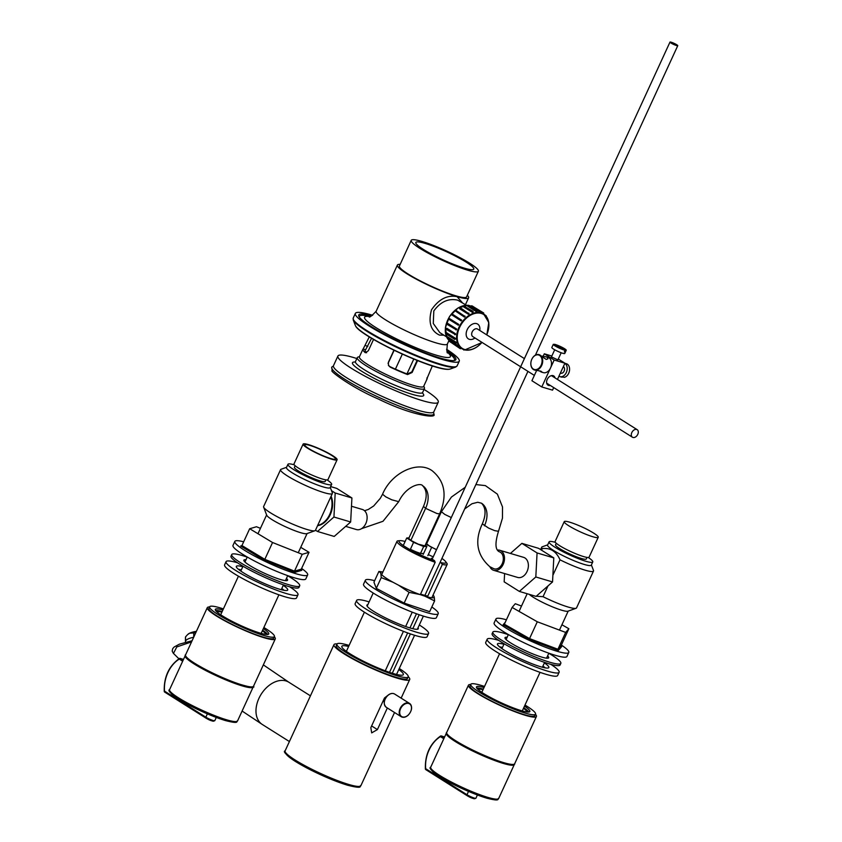 <?xml version="1.0" encoding="UTF-8"?>
<svg xmlns="http://www.w3.org/2000/svg" width="842" height="842" viewBox="0 0 842 842"><rect width="100%" height="100%" fill="white"/><g stroke="black" fill="none" stroke-linecap="round" stroke-linejoin="round"><path stroke-width="1.26" d="M349.104 645.435A39.195 5.389 24.7 0 0 336.989 644.077L336.253 645.677A39.195 5.389 24.7 0 0 345.578 654.255A39.195 5.389 24.7 0 0 383.752 672.99A39.195 5.389 24.7 0 0 407.465 678.442L408.202 676.831A39.195 5.389 24.7 0 0 399.276 668.516M337.095 643.909A41.69 5.736 24.7 0 0 333.979 644.635A41.69 5.736 24.7 0 0 343.904 653.76A41.69 5.736 24.7 0 0 384.499 673.684A41.69 5.736 24.7 0 0 409.728 679.483A41.69 5.736 24.7 0 0 408.265 676.642M387.352 707.975L377.405 729.593L371.68 732.877L370.838 727.646L384.478 697.986L388.888 694.566M267.724 634.468A29.396 4.042 24.7 0 0 262.63 630.195M223.393 608.903A35.627 4.905 24.7 0 0 209.658 606.798L208.921 608.398A35.627 4.905 24.7 0 0 255.337 634.458A35.627 4.905 24.7 0 0 273.661 638.173L274.397 636.573A35.627 4.905 24.7 0 0 265.925 628.774A35.627 4.905 24.7 0 0 263.862 627.511M221.909 612.134A26.723 3.673 24.7 0 0 217.047 612.05M209.574 606.977A37.416 5.147 24.7 0 0 207.3 607.65A37.416 5.147 24.7 0 0 256.042 635.015A37.416 5.147 24.7 0 0 275.281 638.92A37.416 5.147 24.7 0 0 274.313 636.752M222.162 611.587A29.396 4.042 24.7 0 0 215.594 610.503M265.598 634.384A26.723 3.673 24.7 0 0 262.367 630.742M484.529 686.451A35.627 4.905 24.7 0 0 470.794 684.336L470.057 685.946A35.627 4.905 24.7 0 0 470.025 686.535A35.627 4.905 24.7 0 0 502.2 706.122A35.627 4.905 24.7 0 0 534.796 715.721A35.627 4.905 24.7 0 0 534.817 715.121M526.724 711.922A26.723 3.673 24.7 0 0 526.713 711.553A26.723 3.673 24.7 0 0 523.503 708.29M483.045 689.682A26.723 3.673 24.7 0 0 478.182 689.598M470.71 684.514A37.416 5.147 24.7 0 0 468.436 685.199A37.416 5.147 24.7 0 0 468.405 685.83A37.416 5.147 24.7 0 0 502.19 706.385A37.416 5.147 24.7 0 0 536.407 716.468A37.416 5.147 24.7 0 0 536.438 715.837A37.416 5.147 24.7 0 0 535.449 714.29M528.85 712.016A29.396 4.042 24.7 0 0 523.756 707.743M483.297 689.124A29.396 4.042 24.7 0 0 476.73 688.04M676.505 45.542A4.273 0.589 24.7 0 0 677.757 45.678A4.273 0.589 24.7 0 0 675.547 44.058A4.273 0.589 24.7 0 0 671.232 42.226A4.273 0.589 24.7 0 0 669.979 42.1A4.273 0.589 24.7 0 0 672.19 43.721A4.273 0.589 24.7 0 0 676.505 45.542M301.594 715.058L294.511 730.456M173.452 653.424L176.799 646.94L191.566 641.857M422.537 553.394A9.883 1.358 -155.3 0 1 420.537 553.352M420.305 594.652L435.177 562.298L434.493 560.667L432.641 559.498A5.347 0.737 -155.3 0 1 431.367 558.33A5.347 0.737 -155.3 0 1 432.525 558.383M385.268 670.821L403.423 631.342M405.644 626.522L412.243 612.166M440.292 561.94L442.345 564.424L427.41 596.915M419.211 614.744L412.791 628.7M410.391 633.9L392.298 673.242M441.661 562.793A25.828 3.557 24.7 0 0 445.65 561.625A25.828 3.557 24.7 0 0 441.913 558.435M405.128 541.48A25.828 3.557 24.7 0 0 400.087 540.669A25.828 3.557 24.7 0 0 407.886 548.405A25.828 3.557 24.7 0 0 434.493 560.667M433.23 556.846A9.883 1.358 -155.3 0 1 428.325 554.573M419.642 553.099A9.883 1.358 -155.3 0 1 410.412 549.258M442.345 564.424A27.618 3.8 24.7 0 0 447.176 564.393A27.618 3.8 24.7 0 0 446.818 563.224L445.65 561.625M400.087 540.669L398.119 540.817A27.618 3.8 24.7 0 0 397.003 541.311A27.618 3.8 24.7 0 0 409.096 550.584A27.618 3.8 24.7 0 0 435.177 562.298M431.82 606.977A40.079 5.515 -155.3 0 1 438.229 613.681L436.377 617.691A40.079 5.515 -155.3 0 1 430.672 618.017A40.079 5.515 -155.3 0 1 388.594 601.588A40.079 5.515 -155.3 0 1 363.555 584.19L365.396 580.191A40.079 5.515 -155.3 0 1 371.101 579.864A40.079 5.515 -155.3 0 1 374.648 580.685M438.229 613.681A40.079 5.515 -155.3 0 1 432.514 614.007A40.079 5.515 -155.3 0 1 390.435 597.588A40.079 5.515 -155.3 0 1 365.396 580.191M382.857 572.044A29.575 4.073 24.7 0 0 380.426 572.655L378.9 571.444L382.878 572.023M381.247 577.612L380.889 573.855A29.575 4.073 24.7 0 0 393.046 582.275L381.247 577.612L376.3 588.369L373.953 582.201L378.9 571.444M409.096 592.347L398.466 585.148A29.575 4.073 24.7 0 0 419.958 594.536L409.096 592.347L404.149 603.104L376.3 588.369M434.609 600.914L424.915 596.199A29.575 4.073 24.7 0 0 434.251 597.167L434.609 600.914L429.662 611.681L404.149 603.104M433.051 595.105L433.788 595.968A29.575 4.073 24.7 0 0 433.041 595.126M380.889 573.855L380.426 572.655M398.466 585.148L393.046 582.275M424.915 596.199L419.958 594.536M433.788 595.968L434.251 597.167M427.126 595.915A25.828 3.557 -155.3 0 1 420.558 594.084M489.886 566.74A10.472 7.483 -73.5 0 0 493.749 570.339L517.641 577.433A10.472 7.483 -73.5 0 0 527.071 571.455A10.472 7.483 -73.5 0 0 523.598 557.351L499.706 550.258A10.472 7.483 -73.5 0 0 497.633 550.058M493.749 570.339A10.472 7.483 -73.5 0 0 503.179 564.361A10.472 7.483 -73.5 0 0 499.706 550.258M426.926 543.185L426.126 543.227M425.757 544.016L436.493 549.742M451.301 517.556L444.776 514.409L441.397 511.704L426.652 543.774L430.03 546.469L436.556 549.615M431.504 547.668L427.82 555.678M504.6 573.56L504.169 581.843L519.367 591.421L535.817 576.97L537.07 552.941L521.872 543.364L510.41 553.436M519.367 591.421L536.091 596.389L552.541 581.938L553.794 557.909L538.596 548.331L521.872 543.364M535.817 576.97L552.541 581.938M537.07 552.941L553.794 557.909M482.34 523.861C474.351 540.943 476.856 555.215 489.833 566.708L493.844 568.718A8.904 6.368 -73.5 0 0 502.6 562.793A8.904 6.368 -73.5 0 0 499.885 551.994C495.201 550.363 494.738 543.458 498.496 531.302L494.664 530.639L488.602 528.081L482.34 523.861C486.213 514.673 485.929 507.789 481.487 503.2A21.639 14.84 122.2 0 1 484.455 525.818M351.482 506.242L362.334 509.463A10.472 7.483 106.5 0 1 365.807 523.566A10.472 7.483 106.5 0 1 356.377 529.544L345.673 526.366M331.095 496.243A18.703 13.367 106.5 0 1 330.253 514.704A18.703 13.367 106.5 0 1 317.56 525.682M409.002 537.87L406.728 537.985L413.59 542.343L423.673 546.532L426.905 546.353L425.189 545.269M423.484 506.389C427.357 497.201 427.073 490.307 422.631 485.729A21.639 14.84 -57.8 0 1 425.61 508.336L423.484 506.389L408.738 538.448L410.854 540.406L418.306 544.164L424.894 545.89L439.64 513.831C447.418 495.601 444.923 481.235 432.135 470.72C417.653 460.237 391.425 472.762 382.552 494.233L380.363 498.253L373.69 505.968L368.28 509.473L364.523 510.715M423.673 546.532L419.99 554.541M413.59 542.343L410.201 549.721M426.905 546.353L423.21 554.373M406.728 537.985L403.265 545.521M330.643 486.581L336.716 488.381L351.914 497.959L350.661 521.987L334.211 536.438L317.487 531.47L315.476 530.207M331.506 490.675L335.19 493.002L333.937 517.02L317.487 531.47M351.914 497.959L335.19 493.002M350.661 521.987L333.937 517.02M422.631 485.729C420.832 482.477 406.265 485.75 398.708 501.674L391.74 499.79L385.783 496.854L382.552 494.233M289.669 586.779A39.595 5.452 -155.3 0 1 297.994 594.747A39.595 5.452 -155.3 0 1 269.672 587.484A39.595 5.452 -155.3 0 1 226.056 561.656A39.595 5.452 -155.3 0 1 237.528 562.803M297.994 594.747L296.521 597.957A39.595 5.452 -155.3 0 1 268.198 590.695A39.595 5.452 -155.3 0 1 224.582 564.866L226.056 561.656M284.186 590.337A28.281 3.894 24.7 0 0 281.786 588.537M283.259 585.327A28.281 3.894 -155.3 0 1 287.722 590.021A28.281 3.894 -155.3 0 1 267.493 584.832A28.281 3.894 -155.3 0 1 236.328 566.382A28.281 3.894 -155.3 0 1 242.801 566.719M241.328 569.929A28.281 3.894 24.7 0 0 238.391 569.276M369.133 601.893A39.595 5.452 24.7 0 0 356.619 600.43L355.145 603.64A39.595 5.452 24.7 0 0 358.229 607.85A39.595 5.452 24.7 0 0 397.55 628.963A39.595 5.452 24.7 0 0 427.094 636.731L428.567 633.521A39.595 5.452 24.7 0 0 425.473 629.3A39.595 5.452 24.7 0 0 419.316 624.964M356.619 600.43A39.595 5.452 24.7 0 0 359.713 604.651A39.595 5.452 24.7 0 0 399.024 625.753A39.595 5.452 24.7 0 0 428.567 633.521M418.032 627.753A28.281 3.894 -155.3 0 1 418.285 628.795A28.281 3.894 -155.3 0 1 397.182 623.248A28.281 3.894 -155.3 0 1 369.101 608.166A28.281 3.894 -155.3 0 1 366.901 605.156A28.281 3.894 -155.3 0 1 367.859 604.672M498.653 640.352A39.595 5.452 24.7 0 0 488.381 638.541A39.595 5.452 24.7 0 0 487.192 639.204L485.708 642.414A39.595 5.452 24.7 0 0 515.778 662.201A39.595 5.452 24.7 0 0 556.457 676.158A39.595 5.452 24.7 0 0 557.657 675.494L559.13 672.295A39.595 5.452 24.7 0 0 550.794 664.327M487.192 639.204A39.595 5.452 24.7 0 0 517.251 659.002A39.595 5.452 24.7 0 0 557.93 672.947A39.595 5.452 24.7 0 0 559.13 672.295M544.395 662.875A28.281 3.894 -155.3 0 1 548.847 667.569A28.281 3.894 -155.3 0 1 547.995 668.032A28.281 3.894 -155.3 0 1 518.935 658.065A28.281 3.894 -155.3 0 1 497.464 643.93A28.281 3.894 -155.3 0 1 498.317 643.456A28.281 3.894 -155.3 0 1 503.926 644.267M545.321 667.885A28.281 3.894 24.7 0 0 542.922 666.085M502.453 647.466A28.281 3.894 24.7 0 0 499.517 646.814M348.63 646.467A33.848 4.663 24.7 0 0 341.841 646.309A33.848 4.663 24.7 0 0 349.893 653.718A33.848 4.663 24.7 0 0 382.868 669.895A33.848 4.663 24.7 0 0 403.35 674.6A33.848 4.663 24.7 0 0 398.803 669.548M336.989 644.077A39.195 5.389 24.7 0 0 346.315 652.655A39.195 5.389 24.7 0 0 384.489 671.39A39.195 5.389 24.7 0 0 408.202 676.831M209.658 606.798A35.627 4.905 24.7 0 0 218.141 614.586A35.627 4.905 24.7 0 0 252.842 631.616A35.627 4.905 24.7 0 0 274.397 636.573M263.367 628.585A29.396 4.042 -155.3 0 1 268.735 633.963A29.396 4.042 -155.3 0 1 250.948 629.879A29.396 4.042 -155.3 0 1 222.32 615.828A29.396 4.042 -155.3 0 1 215.32 609.398A29.396 4.042 -155.3 0 1 222.898 609.976M470.794 684.336A35.627 4.905 24.7 0 0 479.266 692.135A35.627 4.905 24.7 0 0 513.967 709.164A35.627 4.905 24.7 0 0 535.533 714.121A35.627 4.905 24.7 0 0 527.05 706.322A35.627 4.905 24.7 0 0 524.987 705.059M524.492 706.133A29.396 4.042 -155.3 0 1 529.86 711.511A29.396 4.042 -155.3 0 1 512.073 707.427A29.396 4.042 -155.3 0 1 483.445 693.376A29.396 4.042 -155.3 0 1 476.456 686.946A29.396 4.042 -155.3 0 1 484.034 687.525M308.593 444.66A18.703 2.579 24.7 0 0 303.12 444.102A18.703 2.579 24.7 0 0 312.771 451.165A18.703 2.579 24.7 0 0 331.632 459.174A18.703 2.579 24.7 0 0 337.105 459.732A18.703 2.579 24.7 0 0 327.454 452.659A18.703 2.579 24.7 0 0 308.593 444.66M303.12 444.102L293.974 463.974A18.703 2.579 24.7 0 0 303.625 471.046A18.703 2.579 24.7 0 0 322.486 479.056A18.703 2.579 24.7 0 0 327.959 479.614L337.105 459.732M295.132 465.721L294.416 467.289A16.924 2.326 24.7 0 0 303.152 473.678A16.924 2.326 24.7 0 0 320.213 480.929A16.924 2.326 24.7 0 0 325.17 481.435L325.886 479.866M294.247 464.816A24.05 3.305 24.7 0 0 287.943 464.31A24.05 3.305 24.7 0 0 300.352 473.393A24.05 3.305 24.7 0 0 324.602 483.687A24.05 3.305 24.7 0 0 331.643 484.403A24.05 3.305 24.7 0 0 327.149 479.951M287.943 464.31L286.469 467.51A24.05 3.305 24.7 0 0 298.878 476.604A24.05 3.305 24.7 0 0 323.118 486.897A24.05 3.305 24.7 0 0 330.169 487.613L331.643 484.403M286.564 467.299L281.06 469.278A28.502 3.926 24.7 0 0 280.575 469.657L263.62 506.537A28.502 3.926 24.7 0 0 263.641 507.147A28.502 3.926 24.7 0 0 279.986 518.167A28.502 3.926 24.7 0 0 307.067 529.502A28.502 3.926 24.7 0 0 314.929 530.734A28.502 3.926 24.7 0 0 315.413 530.355L332.369 493.486A28.502 3.926 24.7 0 0 332.348 492.875L330.264 487.402M263.641 507.147L266.725 515.23A22.271 3.063 24.7 0 0 279.491 523.84A22.271 3.063 24.7 0 0 300.647 532.691A22.271 3.063 24.7 0 0 306.793 533.66L314.929 530.734M280.575 469.657A28.502 3.926 24.7 0 0 295.289 480.435A28.502 3.926 24.7 0 0 324.023 492.633A28.502 3.926 24.7 0 0 332.369 493.486M330.822 496.854A18.703 13.367 106.5 0 1 329.664 514.525A18.703 13.367 106.5 0 1 317.697 525.387M331.464 455.28A16.924 2.326 -155.3 0 1 335.358 459.132A16.924 2.326 -155.3 0 1 324.665 456.406A16.924 2.326 -155.3 0 1 308.761 448.544A16.924 2.326 -155.3 0 1 304.709 445.039A16.924 2.326 -155.3 0 1 314.403 446.976A16.924 2.326 -155.3 0 1 331.464 455.28M592.757 536.722A18.703 2.579 24.7 0 0 598.241 537.28A18.703 2.579 24.7 0 0 588.579 530.207A18.703 2.579 24.7 0 0 569.729 522.198A18.703 2.579 24.7 0 0 564.245 521.64A18.703 2.579 24.7 0 0 573.907 528.713A18.703 2.579 24.7 0 0 592.757 536.722M564.245 521.64L555.11 541.522A18.703 2.579 24.7 0 0 564.761 548.595A18.703 2.579 24.7 0 0 583.622 556.594A18.703 2.579 24.7 0 0 589.095 557.151L598.241 537.28M556.267 543.258L555.541 544.827A16.924 2.326 24.7 0 0 564.277 551.226A16.924 2.326 24.7 0 0 581.338 558.467A16.924 2.326 24.7 0 0 586.295 558.972L587.021 557.404M555.383 542.353A24.05 3.305 24.7 0 0 549.068 541.859A24.05 3.305 24.7 0 0 561.488 550.942A24.05 3.305 24.7 0 0 585.727 561.235A24.05 3.305 24.7 0 0 592.768 561.951A24.05 3.305 24.7 0 0 588.284 557.488M549.068 541.859L547.595 545.058A24.05 3.305 24.7 0 0 560.014 554.152A24.05 3.305 24.7 0 0 584.253 564.445A24.05 3.305 24.7 0 0 591.294 565.161L592.768 561.951M547.984 585.948L543.037 596.694A28.502 3.926 24.7 0 0 568.192 607.05A28.502 3.926 24.7 0 0 576.065 608.282A28.502 3.926 24.7 0 0 576.538 607.903L593.505 571.023A28.502 3.926 24.7 0 0 593.473 570.413L591.389 564.95M529.176 594.336A22.271 3.063 24.7 0 0 561.772 610.239A22.271 3.063 24.7 0 0 567.918 611.197L576.065 608.282M541.522 550.184L542.237 548.626C550.342 547.605 556.267 551.331 560.004 559.814A28.502 3.926 24.7 0 0 585.148 570.181A28.502 3.926 24.7 0 0 593.505 571.023M543.037 596.694L536.27 596.231M560.004 559.814L552.889 575.275M547.689 544.848L542.185 546.826A28.502 3.926 24.7 0 0 541.711 547.205A28.502 3.926 24.7 0 0 542.237 548.626M541.827 356.061L547.837 357.24A8.02 5.726 106.5 0 1 548.868 357.713A8.02 5.726 106.5 0 1 550.794 367.312A8.02 5.726 106.5 0 1 543.269 372.617L541.322 372.038M545.89 356.671L547.111 357.187L547.91 358.881L546.226 359.429L539.048 354.64A8.02 5.726 -73.5 0 0 531.534 359.934A8.02 5.726 -73.5 0 0 533.449 369.533A8.02 5.726 -73.5 0 0 534.491 370.006A8.02 5.726 -73.5 0 0 542.006 364.702A8.02 5.726 -73.5 0 0 540.09 355.103A8.02 5.726 -73.5 0 0 539.048 354.64M534.491 370.006L540.838 371.154C542.353 372.101 542.227 372.259 540.469 371.617L539.48 370.89M540.838 371.154C542.353 372.101 542.227 372.259 540.469 371.617C542.227 372.259 542.353 372.101 540.838 371.154M533.333 369.049A7.567 5.41 106.5 0 1 531.807 359.292A7.567 5.41 106.5 0 1 539.606 355.419A7.567 5.41 106.5 0 1 541.132 365.175A7.567 5.41 106.5 0 1 533.333 369.049M560.562 373.059A3.568 2.547 -73.5 0 0 560.898 373.206A3.568 2.547 -73.5 0 0 561.267 373.269A3.568 2.547 -73.5 0 0 564.329 370.596A3.568 2.547 -73.5 0 0 563.382 366.575M558.951 376.195A7.125 5.094 -73.5 0 0 559.888 376.616A7.125 5.094 -73.5 0 0 560.625 376.763A7.125 5.094 -73.5 0 0 566.75 371.406A7.125 5.094 -73.5 0 0 564.856 363.365M559.888 376.616L561.077 376.974A7.125 5.094 -73.5 0 0 561.814 377.111A7.125 5.094 -73.5 0 0 563.14 377.005L564.329 377.353A7.125 5.094 -73.5 0 0 569.434 370.933A7.125 5.094 -73.5 0 0 566.845 363.86L565.645 363.502A7.125 5.094 -73.5 0 0 565.14 363.312L564.908 363.249M554.225 344.746L566.224 350.293L564.772 353.472A7.125 0.979 -155.3 0 1 564.382 353.598A7.125 0.979 -155.3 0 1 556.962 350.946A7.125 0.979 -155.3 0 1 551.826 347.514L553.299 344.315A7.125 0.979 -155.3 0 1 553.32 344.283L565.108 350.293A7.125 0.979 -155.3 0 1 557.646 347.346A7.125 0.979 -155.3 0 1 553.299 344.315L552.584 345.883M554.446 344.273A7.125 0.979 -155.3 0 1 561.909 347.23A7.125 0.979 -155.3 0 1 566.245 350.261L565.487 351.903A7.125 0.979 -155.3 0 1 565.119 351.998A7.125 0.979 -155.3 0 1 564.372 351.903L565.108 350.293M565.487 351.903L564.582 351.44M373.543 339.442L368.343 350.735L365.375 352.756A35.364 4.863 -155.3 0 1 362.902 349.23L359.397 356.84A35.364 4.863 24.7 0 0 395.551 378.732A35.364 4.863 24.7 0 0 423.652 386.394L427.157 378.784A35.364 4.863 -155.3 0 1 426.862 379.111L426.799 379.121M417.59 360.565L412.106 372.49L407.56 374.564A35.364 4.863 -155.3 0 1 399.045 371.112A35.364 4.863 -155.3 0 1 390.246 367.144L388.541 365.554L388.362 362.313L393.94 350.167M362.902 349.23A35.364 4.863 -155.3 0 1 363.197 348.904L369.291 336.895M359.545 356.534L357.903 357.124A36.964 5.084 24.7 0 0 357.282 357.618A36.964 5.084 24.7 0 0 395.066 380.5A36.964 5.084 24.7 0 0 424.442 388.509A36.964 5.084 24.7 0 0 424.421 387.72L423.8 386.089M333.39 366.291A56.119 7.725 24.7 0 0 331.78 367.207A56.119 7.725 24.7 0 0 332.085 368.933A56.119 7.725 24.7 0 0 389.151 401.939A56.119 7.725 24.7 0 0 433.756 414.117A56.119 7.725 24.7 0 0 433.462 412.38A56.119 7.725 24.7 0 0 433.409 412.296M388.394 365.281L389.941 366.617A32.87 4.526 24.7 0 0 398.761 370.617A32.87 4.526 24.7 0 0 407.254 374.037L411.801 371.943L417.116 360.376M371.575 338.284L365.544 349.904A32.87 4.526 24.7 0 0 365.165 350.272A32.87 4.526 24.7 0 0 366.596 352.777M426.768 379.068L432.356 365.902M427.01 377.774A35.364 4.863 -155.3 0 1 427.157 378.784M356.85 358.534A55.225 7.599 24.7 0 0 337.905 356.04L333.485 365.66A55.225 7.599 24.7 0 0 389.93 399.834A55.225 7.599 24.7 0 0 433.83 411.812L438.25 402.192A55.225 7.599 24.7 0 0 424.021 389.425M337.905 356.04A55.225 7.599 24.7 0 0 394.361 390.214A55.225 7.599 24.7 0 0 438.25 402.192M422.421 392.94A39.195 5.389 -155.3 0 1 423.684 395.487A39.195 5.389 -155.3 0 1 392.53 386.994A39.195 5.389 -155.3 0 1 352.472 362.734A39.195 5.389 -155.3 0 1 355.229 362.039M369.817 316.466L368.48 316.171A52.299 7.199 24.7 0 0 359.429 316.266A52.299 7.199 24.7 0 0 359.408 317.202M464.437 268.166A31.891 4.389 24.7 0 0 473.772 269.124A31.891 4.389 24.7 0 0 457.311 257.073A31.891 4.389 24.7 0 0 425.168 243.422A31.891 4.389 24.7 0 0 415.832 242.475A31.891 4.389 24.7 0 0 432.283 254.526A31.891 4.389 24.7 0 0 464.437 268.166M422.042 241.454A36.964 5.084 24.7 0 0 411.212 240.349A36.964 5.084 24.7 0 0 430.294 254.316A36.964 5.084 24.7 0 0 467.563 270.145A36.964 5.084 24.7 0 0 478.382 271.24A36.964 5.084 24.7 0 0 459.3 257.273A36.964 5.084 24.7 0 0 422.042 241.454M411.212 240.349L399.413 265.998A36.964 5.084 24.7 0 0 418.495 279.965A36.964 5.084 24.7 0 0 455.764 295.795A36.964 5.084 24.7 0 0 466.584 296.889L478.382 271.24M400.171 264.367A39.195 5.389 24.7 0 0 397.392 265.072A39.195 5.389 24.7 0 0 417.621 279.881A39.195 5.389 24.7 0 0 457.132 296.658A39.195 5.389 24.7 0 0 468.605 297.826A39.195 5.389 24.7 0 0 467.331 295.268M462.3 302.657L457.111 296.689C447.386 294.732 438.861 299.099 431.514 309.793C428.115 322.454 430.757 330.885 439.45 335.084L443.85 335.169M446.544 336.863L439.829 332.632L433.283 323.475L433.809 310.94C440.503 301.741 448.449 298.142 457.648 300.131M457.669 300.141L466.447 305.278M453.754 360.597A52.299 7.199 24.7 0 0 454.448 359.966A52.299 7.199 24.7 0 0 448.628 353.03L447.523 352.209M372.669 315.287A57.182 7.873 24.7 0 0 355.356 313.413A57.182 7.873 24.7 0 0 413.801 348.809A57.182 7.873 24.7 0 0 459.258 361.207A57.182 7.873 24.7 0 0 446.565 349.283M371.732 315.813A53.446 7.357 24.7 0 0 358.755 314.982A53.446 7.357 24.7 0 0 413.38 348.062A53.446 7.357 24.7 0 0 455.859 359.65A53.446 7.357 24.7 0 0 446.776 350.325M534.365 375.416L472.794 336.6A4.452 3.052 -57.8 0 1 471.783 333.095A4.452 3.052 -57.8 0 1 474.467 329.306A4.452 3.052 -57.8 0 1 477.54 329.064L524.408 358.608M635.499 436.987A4.452 3.052 -57.8 0 1 632.426 437.219A4.452 3.052 -57.8 0 1 631.426 433.714A4.452 3.052 -57.8 0 1 634.11 429.925A4.452 3.052 -57.8 0 1 637.183 429.683A4.452 3.052 -57.8 0 1 638.183 433.198A4.452 3.052 -57.8 0 1 635.499 436.987M474.351 338.421A8.725 5.989 -57.8 0 1 468.363 338.863A8.725 5.989 -57.8 0 1 467.036 330.032A8.725 5.989 -57.8 0 1 477.677 324.096A8.725 5.989 -57.8 0 1 479.856 329.696M449.996 318.886L458.764 324.423A20.492 14.051 122.2 0 0 458.343 325.201L449.007 319.423L449.996 318.886M461.637 320.171A20.492 14.051 122.2 0 0 461.09 320.865L451.88 314.897L452.428 314.203L461.637 320.171M465.131 316.56A20.492 14.051 122.2 0 0 464.489 317.129L455.427 311.003L456.069 310.435L465.131 316.56M469.026 313.834A20.492 14.051 122.2 0 0 468.331 314.234L459.553 308.709L460.121 307.583L469.026 313.834M473.067 312.161A20.492 14.051 122.2 0 0 472.373 312.371L463.595 306.835L463.647 306.035L473.12 311.361L473.067 312.161M477.014 311.635A20.492 14.051 122.2 0 0 476.351 311.635L467.573 306.109L468.468 305.278L477.246 310.803L477.014 311.635M480.614 312.298A20.492 14.051 122.2 0 0 480.024 312.098L471.246 306.562L472.225 305.962L480.993 311.498L480.614 312.298M486.192 315.771L485.15 315.118M483.192 313.677L483.687 312.982L483.708 314.003M483.687 312.982L474.804 307.593M480.993 311.498L480.024 312.098M480.414 311.298L471.636 305.762M477.246 310.803L476.351 311.635M476.572 310.814L467.805 305.288M473.12 311.361L472.373 312.371M472.425 311.572L463.647 306.035M468.899 313.119L468.331 314.234M468.205 313.519L459.437 307.983M464.837 315.971L464.489 317.129M464.205 316.529L455.427 311.003M461.195 319.728L461.09 320.865M460.648 320.423L451.88 314.897M449.428 318.644L458.764 324.423M458.206 324.17L457.785 324.949M447.923 323.528L456.69 329.054A20.492 14.051 122.2 0 0 456.427 329.875L446.997 324.296L447.923 323.528M447.27 323.475L456.69 329.054M456.038 329.012L455.775 329.832M446.776 328.254L455.543 333.779A20.492 14.051 122.2 0 0 455.448 334.59L445.976 329.222L446.776 328.254M446.071 328.412L455.543 333.779M454.848 333.948L454.754 334.748M446.628 332.769L455.406 338.305A20.492 14.051 122.2 0 0 455.48 339.042L454.785 339.4L446.007 333.874L446.628 332.769M445.923 333.127L454.701 338.663L455.406 338.305M454.701 338.663L454.785 339.4M447.491 336.811L456.269 342.336A20.492 14.051 122.2 0 0 456.522 342.968L455.859 343.494L447.081 337.968L447.491 336.811M446.839 337.337L455.606 342.873L456.269 342.336M455.606 342.873L455.859 343.494M449.323 340.094L458.09 345.63A20.492 14.051 122.2 0 0 458.501 346.104L457.922 346.778L449.144 341.242L449.323 340.094M448.744 340.768L457.511 346.294L458.09 345.63M460.753 347.967L460.3 348.735L451.722 342.873M460.3 348.735L461.269 348.293M461.205 348.409L463.931 349.64M463.784 350.03L464.531 349.83M395.414 369.143L402.35 354.093M394.14 350.261L388.057 363.481M550.279 385.447A5.431 3.726 -57.8 0 1 548.595 385.425A5.431 3.726 -57.8 0 1 547.953 385.131A5.431 3.726 -57.8 0 1 547.437 378.995A5.431 3.726 -57.8 0 1 553.099 375.648A5.431 3.726 -57.8 0 1 553.741 375.942A5.431 3.726 -57.8 0 1 555.025 377.911M557.899 359.881L551.426 356.903M551.826 356.04L544.3 353.798L554.173 360.029L541.785 386.952L531.912 380.731L536.596 370.554M557.457 379.437L564.919 363.218L554.173 360.029M564.919 363.218L558.288 359.039M553.71 387.604L552.541 390.151L541.785 386.952M543.195 356.208L544.3 353.798M193.692 637.257A21.376 5.641 -179.7 0 0 188.061 638.973A21.376 5.641 -179.7 0 0 185.524 641.162L185.545 636.857L187.524 634.679L189.66 633.184L193.755 632.952A21.376 5.641 0.3 0 1 195.839 632.584M193.755 632.952L193.734 637.162M185.429 642.225L185.461 637.362A21.376 5.641 0.3 0 1 185.545 636.857M187.84 634.405A19.598 5.168 0.3 0 1 188.008 634.236A19.598 5.168 0.3 0 1 189.66 633.184A19.598 5.168 0.3 0 1 196.407 631.332M561.361 645.056A40.079 5.515 -155.3 0 1 568.792 652.455A40.079 5.515 -155.3 0 1 568.676 652.645A40.079 5.515 -155.3 0 1 529.355 640.394A40.079 5.515 -155.3 0 1 495.959 618.965A40.079 5.515 -155.3 0 1 496.075 618.775A40.079 5.515 -155.3 0 1 506.421 619.786M568.792 652.455L566.95 656.465A40.079 5.515 -155.3 0 1 566.834 656.655A40.079 5.515 -155.3 0 1 527.513 644.404A40.079 5.515 -155.3 0 1 494.117 622.964L495.959 618.965M558.32 650.487L561.614 646.677L561.13 645.561L557.93 649.256L529.544 638.604L529.081 639.52L558.32 650.487L557.93 649.256L565.677 632.426L537.291 621.775L512.104 607.429L515.293 603.725L521.503 606.051M537.291 621.775L529.544 638.604L504.358 624.259L503.137 624.743L529.081 639.52M504.358 624.259L512.104 607.429M561.919 624.764L568.866 628.721L565.677 632.426M561.13 645.561L568.866 628.721M301.615 568.455A40.079 5.515 -155.3 0 1 307.656 574.918A40.079 5.515 -155.3 0 1 284.849 569.897A40.079 5.515 -155.3 0 1 246.548 551.521A40.079 5.515 -155.3 0 1 234.823 541.417A40.079 5.515 -155.3 0 1 243.664 541.806M307.656 574.918L305.814 578.917A40.079 5.515 -155.3 0 1 283.007 573.907A40.079 5.515 -155.3 0 1 244.706 555.531A40.079 5.515 -155.3 0 1 232.981 545.427L234.823 541.417M301.289 569.16L294.49 571.139L294.816 572.36L301.815 570.318L301.289 569.16L309.035 552.32L302.236 554.31L272.555 542.511L249.674 528.734L256.473 526.745L260.452 528.334M302.236 554.31L294.49 571.139L264.82 559.351L264.241 560.204L294.816 572.36M272.555 542.511L264.82 559.351L241.938 545.563L240.675 546.016L264.241 560.204M241.938 545.563L249.674 528.734M300.741 547.332L309.035 552.32M508.347 634.668A37.416 5.147 24.7 0 0 492.854 632.1L492.117 633.7A37.416 5.147 24.7 0 0 492.212 634.658A37.416 5.147 24.7 0 0 526.692 655.255A37.416 5.147 24.7 0 0 560.098 664.969L560.835 663.37A37.416 5.147 24.7 0 0 560.74 662.412A37.416 5.147 24.7 0 0 548.805 653.276M492.854 632.1A37.416 5.147 24.7 0 0 492.949 633.047A37.416 5.147 24.7 0 0 527.429 653.655A37.416 5.147 24.7 0 0 560.835 663.37M547.595 655.907A24.05 3.305 -155.3 0 1 548.637 657.17A24.05 3.305 -155.3 0 1 548.7 657.781A24.05 3.305 -155.3 0 1 527.229 651.54A24.05 3.305 -155.3 0 1 505.053 638.299A24.05 3.305 -155.3 0 1 505 637.678A24.05 3.305 -155.3 0 1 507.137 637.289M547.532 658.223A24.05 3.305 24.7 0 0 546.858 657.507M506.4 638.899A24.05 3.305 24.7 0 0 505.421 638.846M287.669 575.739A37.416 5.147 -155.3 0 1 299.699 585.822A37.416 5.147 -155.3 0 1 266.051 576.002A37.416 5.147 -155.3 0 1 231.729 554.552A37.416 5.147 -155.3 0 1 247.211 557.12M299.699 585.822L298.963 587.421A37.416 5.147 -155.3 0 1 265.314 577.601A37.416 5.147 -155.3 0 1 230.992 556.162L231.729 554.552M286.406 580.675A24.05 3.305 24.7 0 0 285.733 579.959M286.469 578.359A24.05 3.305 -155.3 0 1 287.564 580.233A24.05 3.305 -155.3 0 1 265.935 573.918A24.05 3.305 -155.3 0 1 243.864 560.141A24.05 3.305 -155.3 0 1 246.001 559.751M245.264 561.351A24.05 3.305 24.7 0 0 244.285 561.298M360.881 785.681C358.576 785.397 365.165 789.68 347.472 785.207C331.306 780.039 314.95 772.735 298.394 763.284C286.89 755.621 282.47 751.474 285.133 750.843A41.69 5.736 24.7 0 0 295.058 759.968A41.69 5.736 24.7 0 0 348.672 784.439A41.69 5.736 24.7 0 0 360.881 785.681L394.54 712.5M285.754 752.716A40.353 5.557 24.7 0 0 306.993 768.051A40.353 5.557 24.7 0 0 347.293 785.123M371.617 725.951L377.405 729.593M384.794 700.123A7.483 5.136 -57.8 0 1 387.53 695.787M394.635 694.04C392.477 692.871 390.141 693.387 387.604 695.566C383.626 700.249 383.184 704.165 386.278 707.301A7.841 5.378 -57.8 0 1 384.92 705.817A7.841 5.378 -57.8 0 1 387.73 695.597A7.841 5.378 -57.8 0 1 394.635 694.04L409.559 703.438A7.841 5.378 -57.8 0 1 410.917 704.922A7.841 5.378 -57.8 0 1 411.043 710.606M399.834 715.216A7.841 5.378 -57.8 0 1 402.644 705.007A7.841 5.378 -57.8 0 1 409.559 703.438C412.654 706.575 412.212 710.48 408.223 715.163C405.697 717.352 403.36 717.868 401.192 716.7A7.841 5.378 -57.8 0 1 399.834 715.216M408.107 715.132A7.841 5.378 -57.8 0 1 401.192 716.7L386.278 707.301M408.202 715.047A7.483 5.136 -57.8 0 1 400.308 715.121A7.483 5.136 -57.8 0 1 402.992 705.375A7.483 5.136 -57.8 0 1 410.885 705.291A7.483 5.136 -57.8 0 1 408.202 715.047A7.841 5.378 -57.8 0 0 408.307 714.942M205.89 718.047L164.769 692.124A0.895 0.61 -57.8 0 1 164.537 691.145L164.432 691.566M183.103 660.254L180.251 658.455A0.895 0.631 106.5 0 0 179.704 658.476L179.283 659.086A0.895 0.61 -57.8 0 1 180.251 658.455L183.493 659.423M213.11 720.499A4.768 0.653 24.7 0 1 211.774 720.826A4.768 0.653 24.7 0 1 206.08 718.163A0.895 0.61 -57.8 0 1 205.848 717.184L164.537 691.145A27.618 19.734 106.5 0 1 179.283 659.086L182.661 661.212M216.268 717.447L214.784 720.678A5.652 0.779 -155.3 0 1 211.363 719.889A5.652 0.779 -155.3 0 1 205.848 717.184L207.374 713.869M467.015 795.585L425.894 769.672A0.895 0.61 -57.8 0 1 425.673 768.693L425.568 769.104M474.246 798.048A4.768 0.653 24.7 0 1 472.909 798.374A4.768 0.653 24.7 0 1 467.215 795.711A0.895 0.61 -57.8 0 1 467.11 795.658L425.789 769.62A0.895 0.895 0 0 1 425.378 768.946C424.947 754.569 430.009 743.602 440.545 736.045A0.895 0.895 0 0 1 441.271 735.95A0.895 0.631 106.5 0 0 440.829 736.024L440.419 736.624A0.895 0.61 -57.8 0 1 441.376 736.003L444.618 736.971L441.271 735.95A0.895 0.631 106.5 0 1 441.376 736.003L444.239 737.803M477.403 794.995L475.919 798.227C474.33 799.121 471.394 798.269 467.11 795.658A0.895 0.61 -57.8 0 1 466.984 794.732L425.673 768.693A27.618 19.734 106.5 0 1 440.419 736.624L443.797 738.76M475.919 798.227A5.652 0.779 -155.3 0 1 472.488 797.437A5.652 0.779 -155.3 0 1 466.984 794.732L468.51 791.406M253.105 686.693A37.237 5.126 -155.3 0 1 242.17 685.672A37.237 5.126 -155.3 0 1 204.364 669.59A37.237 5.126 -155.3 0 1 185.461 655.581M185.45 655.402L185.177 655.75A37.416 5.147 24.7 0 0 194.081 663.928A37.416 5.147 24.7 0 0 242.201 685.893A37.416 5.147 24.7 0 0 253.158 687.009L253.242 686.588M169.589 689.651C167.2 690.419 171.305 694.261 181.893 701.197C196.649 709.564 211.153 716.016 225.403 720.563C240.917 724.52 235.55 720.857 237.56 720.92A37.416 5.147 -155.3 0 1 226.614 719.805A37.416 5.147 -155.3 0 1 178.493 697.839A37.416 5.147 -155.3 0 1 169.589 689.651L185.177 655.75M170.231 691.45A36.08 4.968 24.7 0 0 188.987 705.112A36.08 4.968 24.7 0 0 225.235 720.489M514.23 764.241A37.237 5.126 -155.3 0 1 503.295 763.21A37.237 5.126 -155.3 0 1 465.5 747.138A37.237 5.126 -155.3 0 1 446.597 733.129M446.586 732.95L446.313 733.287A37.416 5.147 24.7 0 0 455.217 741.476A37.416 5.147 24.7 0 0 503.337 763.441A37.416 5.147 24.7 0 0 514.294 764.557L514.378 764.136M430.715 767.199C428.336 767.967 432.441 771.809 443.029 778.734C457.785 787.112 472.288 793.564 486.539 798.111C502.043 802.068 496.675 798.405 498.696 798.469A37.416 5.147 -155.3 0 1 487.739 797.353A37.416 5.147 -155.3 0 1 439.619 775.377A37.416 5.147 -155.3 0 1 430.715 767.199L446.313 733.287M431.367 768.999A36.08 4.968 24.7 0 0 450.123 782.66A36.08 4.968 24.7 0 0 486.36 798.037M275.281 638.92L253.526 686.209A37.416 5.147 -155.3 0 1 234.286 682.304A37.416 5.147 -155.3 0 1 188.84 659.233A37.416 5.147 -155.3 0 1 185.545 654.95L207.3 607.65M188.987 659.665A37.059 5.105 24.7 0 0 224.088 678.557A37.059 5.105 24.7 0 0 252.642 686.788M446.818 733.529A37.059 5.105 24.7 0 0 482.203 754.79C495.117 760.431 504.674 763.673 510.873 764.547C513.946 764.494 515.209 764.231 514.662 763.757A37.416 5.147 -155.3 0 1 482.361 754.537A37.416 5.147 -155.3 0 1 446.66 733.119A37.416 5.147 -155.3 0 1 446.681 732.487L468.436 685.199M446.681 732.487C445.955 732.372 446.586 733.508 448.575 735.919C454.817 741.213 466.026 747.507 482.203 754.8A37.059 5.105 24.7 0 0 513.778 764.326M263.335 664.885L288.922 682.283A24.944 17.103 122.2 0 0 285.943 680.936A24.944 17.103 122.2 0 0 259.957 696.313A24.944 17.103 122.2 0 0 262.325 724.488L242.107 711.037M439.64 513.831L437.051 513.567L425.61 508.336L410.854 540.406M357.282 357.618L355.45 361.597A36.964 5.084 24.7 0 0 355.65 362.734A36.964 5.084 24.7 0 0 393.235 384.478A36.964 5.084 24.7 0 0 422.621 392.488L424.442 388.509M365.354 345.452L367.796 346.494M363.197 348.904L365.544 349.904M390.246 367.144L389.941 366.617M407.56 374.564L407.254 374.037M412.106 372.49L411.801 371.943M369.491 316.518A47.205 6.494 24.7 0 0 375.827 327.527A47.205 6.494 24.7 0 0 436.545 355.25A47.205 6.494 24.7 0 0 447.702 352.493M397.392 265.072L376.153 311.235A39.195 5.389 24.7 0 0 385.489 319.813A39.195 5.389 24.7 0 0 435.893 342.831A39.195 5.389 24.7 0 0 447.376 343.999L448.818 340.852M355.356 313.413L353.219 318.055A57.182 7.873 24.7 0 0 353.524 319.813A57.182 7.873 24.7 0 0 411.675 353.451A57.182 7.873 24.7 0 0 457.122 365.849L459.258 361.207M353.219 318.055L353.24 319.949A56.93 7.831 24.7 0 0 353.493 320.486A56.93 7.831 24.7 0 0 411.38 353.966A56.93 7.831 24.7 0 0 455.669 367.059L457.122 365.849M450.186 369.028C438.05 373.185 360.092 336.379 355.608 326.001L355.313 325.391A52.73 7.252 24.7 0 0 355.556 325.886A52.73 7.252 24.7 0 0 409.17 356.903A52.73 7.252 24.7 0 0 450.186 369.028L455.669 367.059M357.261 327.98A52.099 7.168 24.7 0 0 408.991 357.008A52.099 7.168 24.7 0 0 446.955 369.238M487.571 332.643A20.492 14.051 122.2 0 0 483.666 313.982A20.492 14.051 122.2 0 0 480.719 312.74A20.492 14.051 122.2 0 0 458.701 327.906A20.492 14.051 122.2 0 0 461.816 348.641A20.492 14.051 122.2 0 0 464.773 349.883A20.492 14.051 122.2 0 0 480.34 344.115M481.982 342.399A20.04 13.746 -57.8 0 1 465.216 349.651A20.04 13.746 -57.8 0 1 459.279 328.148A20.04 13.746 -57.8 0 1 480.814 313.308A20.04 13.746 -57.8 0 1 486.75 334.811A20.04 13.746 -57.8 0 1 486.729 334.863M453.849 311.382A20.04 13.746 122.2 0 0 446.618 322.854M448.986 340.473L449.039 340.378A20.492 14.051 -57.8 0 1 447.186 338.031M446.934 337.579A20.492 14.051 -57.8 0 1 447.407 320.781A20.492 14.051 -57.8 0 1 467.784 305.351L458.037 307.94L449.544 316.455L445.365 327.759L447.018 337.789M468.794 305.488A20.492 14.051 -57.8 0 1 469.415 305.614A20.492 14.051 -57.8 0 1 471.373 306.309L468.752 305.457M413.801 359.039L406.949 373.922M505.274 622.259L503.137 624.743M241.886 545.658L240.675 546.016M401.15 698.134L409.728 679.483M285.133 750.843L333.979 644.635M183.503 659.402L180.135 658.402A0.895 0.895 0 0 0 179.42 658.497C168.874 666.054 163.822 677.021 164.243 691.398A0.895 0.895 0 0 0 164.664 692.071L205.974 718.121C210.258 720.72 213.194 721.573 214.784 720.678M237.56 720.92L253.158 687.009M498.696 798.469L514.294 764.557M253.526 686.209C255.558 688.451 248.906 687.167 233.571 682.357C214.352 674.852 199.47 667.264 188.913 659.623C185.619 656.371 184.493 654.813 185.545 654.95M514.662 763.757L536.407 716.468M677.757 45.678L535.417 355.124M527.945 371.375L424.905 595.399M416.464 613.765L409.949 627.932M407.644 632.931L389.52 672.337M383.057 701.06L384.289 701.828M669.979 42.1L432.156 559.183M289.406 741.549L262.325 724.488M310.435 695.839L288.922 682.283M192.081 640.741L179.357 644.183L174.199 646.982L172.736 648.603L172.168 651.066L173.357 653.329M178.936 658.802L173.336 653.308M396.55 674.442L414.569 635.268M417.327 629.279L423.379 616.112M431.82 597.778L447.176 564.393M346.378 651.361L364.397 612.187M367.154 606.198L373.206 593.042M381.647 574.697L397.003 541.311M441.397 511.704L451.428 497.054L465.226 487.276M475.888 484.56L485.381 485.613L497.38 494.149L502.506 506.947L502.453 518.198L498.496 531.302M464.668 508.968L471.962 503.748L477.761 502.264L481.487 503.2M398.708 501.674L382.994 521.293L361.523 528.671M535.533 714.121L534.796 715.721M220.688 614.776L238.433 576.202M240.791 571.076L243.012 566.245M244.959 562.014L247.253 557.036M257.968 533.733L266.609 514.946M261.157 633.384L278.902 594.81M281.26 589.684L283.48 584.853M285.427 580.633L287.711 575.644M298.257 552.731L307.077 533.554M522.282 710.932L540.027 672.358M542.385 667.232L544.606 662.401M546.553 658.17L548.847 653.192M559.467 630.1L568.203 611.103M481.824 692.324L499.569 653.739M501.927 648.624L504.147 643.793M506.095 639.562L508.379 634.584M519.051 611.387L527.166 593.736M540.606 549.605L541.711 547.205M554.71 349.777L551.321 357.134M561.182 352.756L557.793 360.113M433.756 414.117C437.787 418.621 412.98 416.053 378.721 399.192C351.167 387.404 329.106 370.48 332.148 370.69L331.78 367.207M359.155 316.834L359.429 316.266M447.891 352.756C446.86 353.861 446.692 350.946 447.376 343.999M465.468 304.657L468.605 297.826M376.153 311.235C371.375 316.266 369.038 318.034 369.164 316.55M454.185 360.544L454.448 359.966M355.313 325.391L353.24 319.949M632.426 437.219L546.668 383.163M637.183 429.683L551.415 375.627M471.815 339.421A10.693 10.693 0 0 0 475.025 338.01M479.782 330.474A10.693 10.693 0 0 0 479.666 326.97M458.248 346.388L464.837 349.914L482.087 342.462M447.134 338L449.06 340.4M486.834 334.927L488.792 322.549L483.666 313.982L480.698 312.108"/></g></svg>
